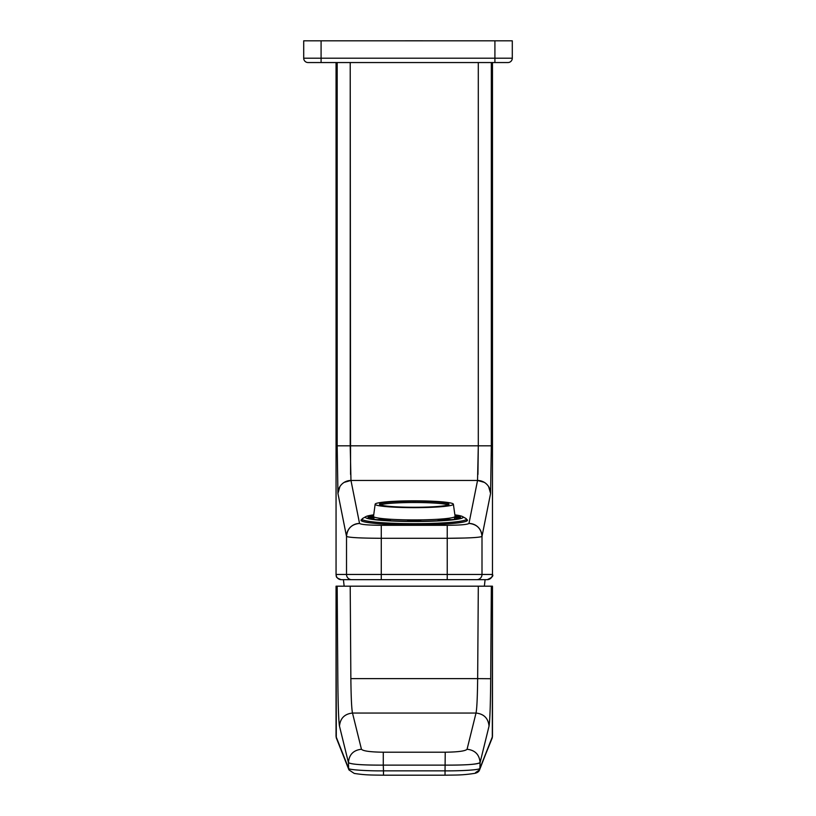 <?xml version="1.0" encoding="UTF-8"?>
<svg xmlns="http://www.w3.org/2000/svg" width="816" height="816" viewBox="0 0 816 816"><rect width="100%" height="100%" fill="white"/><g stroke="black" fill="none" stroke-linecap="round" stroke-linejoin="round"><path stroke-width="1.22" d="M414.253 524.902A53.234 4.641 180 0 1 361.029 520.261A53.234 4.641 180 0 1 362.11 519.333A53.234 4.641 0 0 0 414.253 524.902A53.234 4.641 0 0 0 466.405 519.333A53.234 4.641 180 0 1 467.486 520.261A53.234 4.641 180 0 1 414.253 524.902M350.574 474.422L350.217 62.546L350.217 445.822L350.972 480.461L359.55 523.433C360.998 524.576 368.24 525.198 381.276 525.3L447.239 525.3L447.239 538.295C468.088 538.183 479.675 537.56 482.001 536.418L482.001 574.454A5.212 5.212 90 0 1 476.789 579.666L341.272 579.666A5.212 5.212 -90 0 1 336.059 574.454L336.059 62.546L336.059 574.454A5.212 5.212 90 0 0 341.272 579.666L351.727 579.666A5.212 5.212 -90 0 1 346.514 574.454A5.212 5.212 90 0 0 351.727 579.666L447.239 579.666L447.239 574.454L447.239 579.666L487.244 579.666A5.212 5.212 90 0 0 492.456 574.454A5.212 5.212 90 0 1 487.244 579.666L448.219 579.666M339.854 486.693L337.936 493.445A13.036 12.985 168.7 0 1 350.972 480.461L477.544 480.461L350.972 480.461L359.55 523.433C360.998 524.576 368.24 525.198 381.276 525.3L381.276 538.295L447.239 538.295L447.239 574.454L381.276 574.454L381.276 579.666L381.276 574.454L336.059 574.454C337.049 576.035 334.172 577.228 341.261 579.666M336.049 62.546L336.049 574.454L346.514 574.454L346.514 536.418L346.514 574.454L381.276 574.454L381.276 538.295L381.276 574.454L447.239 574.454L447.239 538.295L381.276 538.295C360.427 538.183 348.84 537.56 346.514 536.418L337.936 493.445L337.181 445.822L337.181 62.546L337.181 445.822L491.334 445.822L478.298 445.822L478.298 62.546L478.298 445.822L337.181 445.822L337.936 493.445L346.514 536.418A13.036 12.985 168.7 0 1 359.55 523.433C351.645 524.219 347.3 528.544 346.514 536.418C348.84 537.56 360.427 538.183 381.276 538.295L381.276 525.3L447.239 525.3L447.239 538.295L464.957 538.019M447.239 525.3C460.275 525.198 467.517 524.576 468.965 523.433C476.87 524.219 481.216 528.544 482.001 536.418A13.036 12.985 -168.7 0 0 468.965 523.433C467.517 524.576 460.275 525.198 447.239 525.3M488.662 486.693L490.579 493.445L491.334 445.822L491.334 62.546L491.334 445.822L490.579 493.445A13.036 12.985 -168.7 0 0 477.544 480.461L468.965 523.433L477.544 480.461L484.316 482.358M479.971 537.03L482.001 536.418L482.001 574.454L447.239 574.454L482.001 574.454A5.212 5.212 90 0 1 476.789 579.666L487.244 579.666C491.915 577.667 493.66 575.933 492.466 574.454L492.466 62.546M477.544 480.461L478.298 445.822L477.941 474.422M482.001 574.454L492.456 574.454L482.001 574.454M490.579 493.445L482.001 536.418L490.579 493.445M350.972 480.461L344.199 482.358M490.314 586.184L488.315 586.184M492.476 587.204L492.476 736.389L492.456 586.184L491.344 586.184L490.691 678.718C490.487 704.208 489.937 719.998 489.039 726.107L480.083 762.603L479.89 768.427L492.221 737.95M492.313 737.664L492.456 586.184L478.309 586.184L477.656 678.626L490.691 678.718L477.656 678.626C477.431 697.517 476.881 708.992 476.014 713.051L352.502 713.051C344.607 713.929 340.262 718.274 339.476 726.107C340.282 718.253 344.627 713.898 352.502 713.051C351.635 709.135 351.084 697.66 350.86 678.626L477.656 678.626L478.309 586.184L336.07 586.184L336.08 736.613L348.626 768.427L348.432 762.603L348.626 768.427C347.851 769.753 367.322 771.059 383.479 770.855L445.036 770.855L445.23 752.209L383.285 752.209C370.352 752.036 363.079 751.046 361.447 749.251L352.502 713.051C351.635 709.002 351.084 697.517 350.86 678.626L477.656 678.626C477.431 697.537 476.881 709.012 476.014 713.051L467.068 749.251C465.436 751.046 458.164 752.036 445.23 752.209L383.285 752.209C370.403 752.046 363.12 751.057 361.447 749.251L352.502 713.051L476.014 713.051L467.068 749.251C475.096 750.169 479.431 754.616 480.083 762.603C477.248 764.378 465.63 765.224 445.23 765.122L383.285 765.122C362.62 765.214 351.002 764.378 348.432 762.603L339.476 726.107C338.599 720.701 338.048 704.902 337.824 678.718L337.171 586.184L491.344 586.184L490.691 678.718C490.467 704.83 489.916 720.63 489.039 726.107L480.083 762.603C478.054 764.337 466.436 765.173 445.23 765.122L383.285 765.122C362.314 765.184 350.696 764.347 348.432 762.603L339.476 726.107C338.579 720.069 338.028 704.269 337.824 678.718L337.171 586.184L336.059 586.184L336.07 588.193M338.201 586.184L339.619 586.184M485.734 586.184L481.236 586.184M350.207 586.184L350.86 678.626L350.207 586.184L349.003 586.184M345.586 586.184L342.016 586.184M336.059 586.184L336.294 737.95M336.07 586.184L336.08 736.624M336.059 736.542L336.049 586.561L336.039 736.389M336.08 736.613L348.626 768.427C348.126 769.865 368.73 771.059 383.479 770.855L383.285 765.122L383.479 770.855L445.036 770.855C461.999 771.018 480.41 769.774 479.89 768.427L480.083 762.603C479.431 754.616 475.096 750.169 467.068 749.251C465.446 751.046 458.174 752.036 445.23 752.209L445.036 770.855C462.713 770.977 479.788 769.835 479.89 768.427L492.436 736.613L492.446 586.184L492.436 736.613L479.584 769.876L475.544 772.609M336.202 737.664L348.932 769.886L354.246 773.425C366.19 775.282 372.229 774.976 383.479 775.2L383.479 770.855L383.479 775.18L445.036 775.18L445.036 770.855L445.036 775.2C456.144 774.955 461.458 775.363 474.28 773.425C477.115 772.956 478.89 771.773 479.584 769.886L479.584 769.876M383.285 765.122L383.285 752.209L383.285 765.122M348.432 762.603C349.085 754.616 353.42 750.169 361.447 749.251C353.42 750.169 349.085 754.616 348.432 762.603M348.932 769.876L352.971 772.609M489.039 726.107C488.254 718.274 483.908 713.929 476.014 713.051C483.888 713.898 488.233 718.253 489.039 726.107M321.086 62.546L308.05 62.546A4.345 4.345 0 0 1 303.705 58.201A4.345 4.345 0 0 0 308.05 62.546A4.345 4.345 0 0 1 303.705 58.201L303.705 40.82L512.295 40.82L512.295 58.201A4.345 4.345 0 0 1 507.95 62.546L321.086 62.546L321.086 40.82M380.297 504.89A34.762 3.029 180 0 1 383.744 504.094A34.762 3.029 180 0 1 419.179 502.544A34.762 3.029 180 0 1 448.219 504.89M444.771 505.696A34.762 3.029 180 0 1 405.654 507.175A34.762 3.029 180 0 1 379.491 504.247A34.762 3.029 180 0 1 383.744 502.789A34.762 3.029 180 0 1 422.861 501.31A34.762 3.029 180 0 1 449.024 504.247A34.762 3.029 180 0 1 444.771 505.696M433.01 501.248A39.107 3.407 180 0 1 453.359 504.155A39.107 3.407 180 0 1 434.642 507.154A39.107 3.407 180 0 1 395.505 507.236A39.107 3.407 180 0 1 375.156 504.155A39.107 3.407 180 0 1 433.01 501.248M390.354 520.73L390.354 520.118A40.851 3.56 180 0 1 381.133 519.313L376.941 519.68A46.716 4.07 0 0 1 367.996 517.803L373.932 517.803A40.851 3.56 180 0 1 373.412 517.232L375.156 504.155M373.932 517.803L373.932 519.282M373.412 516.365A40.851 3.56 180 0 0 394.679 519.486A40.851 3.56 180 0 0 455.104 516.365L455.104 517.232A40.851 3.56 180 0 1 454.583 517.803L454.583 519.282M420.781 520.741L420.781 521.261L420.781 520.741A40.851 3.56 180 0 1 407.735 520.741L407.735 521.261L407.735 520.741M454.583 517.803L460.52 517.803A46.716 4.07 0 0 1 451.574 519.68L447.382 519.313A40.851 3.56 180 0 1 438.161 520.118L438.161 520.73M373.422 515.253A46.716 4.07 0 0 0 367.996 516.661L373.412 516.661M420.781 521.261A46.716 4.07 0 0 0 442.354 520.486L438.161 520.118M407.735 521.261A46.716 4.07 0 0 1 386.162 520.486L390.354 520.118M455.104 516.661L460.52 516.661A46.716 4.07 0 0 0 455.093 515.253M455.083 514.886A48.889 4.264 180 0 1 462.58 516.589A48.889 4.264 180 0 1 442.323 520.72A48.889 4.264 180 0 1 390.823 520.965A48.889 4.264 180 0 1 365.935 516.589A48.889 4.264 180 0 1 373.432 514.886M462.58 516.589L465.803 518.415A52.142 4.549 180 0 1 466.405 519.109A52.142 4.549 180 0 1 389.252 523.097A52.142 4.549 180 0 1 362.11 519.109A52.142 4.549 180 0 1 362.712 518.415L365.935 516.589M405.266 40.8L422.647 40.8L405.266 40.82M494.914 62.546L494.914 40.82M507.95 62.546A4.345 4.345 0 0 0 512.295 58.201L303.705 58.201A4.345 4.345 0 0 0 308.05 62.546M383.479 775.2L445.036 775.2M344.148 586.184L343.424 579.666M484.367 586.184L485.092 579.666M455.104 516.365L453.359 504.155M466.405 519.109L466.405 521.189M362.11 519.109L362.11 521.189"/></g></svg>
